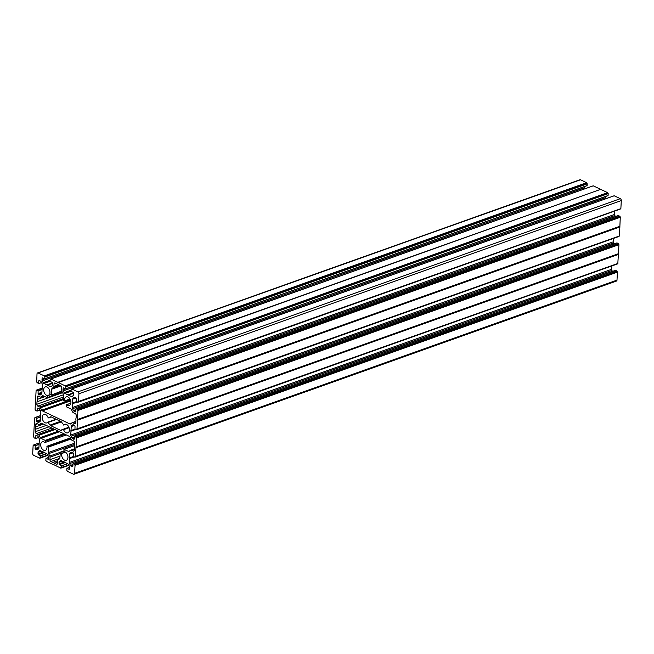<?xml version="1.0" encoding="UTF-8"?>
<svg xmlns="http://www.w3.org/2000/svg" width="654" height="654" viewBox="0 0 654 654"><rect width="100%" height="100%" fill="white"/><g stroke="black" fill="none" stroke-linecap="round" stroke-linejoin="round"><path stroke-width="0.98" d="M65.498 452.176L61.828 453.484L60.34 452.143L59.849 458.029A1.512 0.973 70.4 0 1 59.489 458.855L58.075 459.958A1.512 0.973 70.4 0 0 57.715 460.784L57.577 463.285A1.512 0.973 70.4 0 1 57.037 464.209A1.512 0.973 70.4 0 1 56.457 464.16L57.454 463.809M65.948 424.258L63.814 425.01A4.529 2.927 70.4 0 1 64.762 424.307A4.529 2.927 70.4 0 1 66.504 424.454A4.529 2.927 70.4 0 1 69.357 428.836A4.529 2.927 70.4 0 1 67.803 432.842A4.529 2.927 70.4 0 1 66.062 432.686A4.529 2.927 70.4 0 1 63.569 429.67L63.07 429.302L61.108 430.324A1.512 0.973 70.4 0 1 61.026 430.357A1.512 0.973 70.4 0 1 60.446 430.307L62.629 429.523M61.828 453.484A4.529 2.927 -109.6 0 0 64.574 460.13A4.529 2.927 -109.6 0 0 66.316 460.285A4.529 2.927 -109.6 0 0 67.877 456.279A4.529 2.927 -109.6 0 0 65.016 451.898A4.529 2.927 -109.6 0 0 64.174 451.652L63.92 449.347L74.556 445.562M42.208 423.473L39.575 424.413A1.512 0.973 70.4 0 1 39.387 424.511A1.512 0.973 70.4 0 1 38.807 424.462L36.894 423.555A1.512 0.973 -109.6 0 0 36.313 423.506A1.512 0.973 -109.6 0 0 35.774 424.43L35.643 426.899A3.777 2.444 70.4 0 1 35.512 429.237L35.381 431.705A1.512 0.973 -109.6 0 0 36.354 433.577L38.267 434.485A1.512 0.973 70.4 0 1 38.987 435.237L40.221 437.6A1.512 0.973 -109.6 0 0 40.932 438.352L45.183 440.371L45.502 441.164L44.897 442.496A4.529 2.927 70.4 0 0 44.071 441.949A4.529 2.927 70.4 0 0 42.322 441.802A4.529 2.927 70.4 0 0 40.769 445.799A4.529 2.927 70.4 0 0 43.622 450.181A4.529 2.927 70.4 0 0 45.363 450.336A4.529 2.927 70.4 0 0 46.933 446.412L48.29 446.339L48.633 446.993L70.951 439.038M50.669 416.819L48.543 417.898L48.053 417.53A4.529 2.927 -109.6 0 0 45.551 414.505A4.529 2.927 -109.6 0 0 43.81 414.358A4.529 2.927 -109.6 0 0 42.257 418.356A4.529 2.927 -109.6 0 0 45.11 422.737A4.529 2.927 -109.6 0 0 46.851 422.893A4.529 2.927 -109.6 0 0 47.799 422.182L50.064 425.075A1.512 0.973 -109.6 0 0 50.693 425.672L60.446 430.307M69.945 398.907L64.615 400.951L63.324 400.861L63.283 394.64A1.512 0.973 -109.6 0 0 63.029 393.528L61.803 391.166A1.512 0.973 -109.6 0 1 61.55 390.046L61.68 387.544A1.512 0.973 -109.6 0 0 60.708 385.672L58.827 384.781A3.777 2.444 70.4 0 1 57.037 383.931L55.157 383.031A1.512 0.973 70.4 0 0 54.576 382.982A1.512 0.973 70.4 0 0 54.037 383.906L53.898 386.416A1.512 0.973 70.4 0 1 53.538 387.242L52.124 388.345L60.25 385.451M63.814 425.01L61.55 422.124A1.512 0.973 -109.6 0 0 60.92 421.519L51.167 416.892A1.512 0.973 70.4 0 0 50.587 416.843A1.512 0.973 70.4 0 0 50.505 416.876M64.681 400.788A4.529 2.927 70.4 0 1 66.25 396.864A4.529 2.927 70.4 0 1 67.991 397.011A4.529 2.927 70.4 0 1 70.845 401.392A4.529 2.927 70.4 0 1 69.291 405.398A4.529 2.927 70.4 0 1 67.55 405.243A4.529 2.927 70.4 0 1 66.716 404.703L70.845 403.232M63.152 397.117L37.842 406.126A1.512 0.973 70.4 0 1 36.869 404.262L37 401.793A3.777 2.444 -109.6 0 0 37.131 399.455L37.262 396.986A1.512 0.973 70.4 0 1 37.801 396.062A1.512 0.973 70.4 0 1 38.382 396.111L40.295 397.019A1.512 0.973 -109.6 0 0 40.875 397.068A1.512 0.973 -109.6 0 0 41.063 396.97L42.477 395.866A1.512 0.973 70.4 0 1 42.657 395.768A1.512 0.973 70.4 0 1 43.238 395.817L47.693 397.853L47.44 395.547A4.529 2.927 -109.6 0 1 46.598 395.294A4.529 2.927 -109.6 0 1 43.736 390.912A4.529 2.927 -109.6 0 1 45.298 386.915A4.529 2.927 -109.6 0 1 47.039 387.062A4.529 2.927 -109.6 0 1 49.786 393.716L51.274 395.057L61.754 391.067M37 401.793L62.588 392.678M37.932 408.006L37.294 408.227L38.946 408.48A1.512 0.973 70.4 0 1 39.665 409.24L40.589 411.023A1.512 0.973 70.4 0 1 40.85 412.134L40.384 420.636A1.512 0.973 -109.6 0 1 40.025 421.454L38.954 422.296A1.512 0.973 -109.6 0 1 38.774 422.394A1.512 0.973 -109.6 0 1 38.194 422.345L36.967 421.756L40.393 420.538M40.442 419.696L36.599 421.062L36.967 421.756M36.599 421.062L36.755 418.315L40.589 416.95M40.63 416.655L36.755 418.315M36.632 418.078L35.324 417.456L40.662 415.56M37.997 449.331L36.706 449.789A1.512 0.973 -109.6 0 0 37.286 449.838A1.512 0.973 -109.6 0 0 37.474 449.739L38.545 448.906A1.512 0.973 -109.6 0 0 38.897 448.08L39.363 439.578A1.512 0.973 -109.6 0 0 39.109 438.466L38.177 436.684A1.512 0.973 -109.6 0 0 37.458 435.924L36.011 435.327L35.594 438.532L34.212 437.902L33.607 436.758L34.621 417.988L35.324 417.456M36.706 449.789L35.48 449.208L38.905 447.982M38.954 447.14L35.12 448.505L35.48 449.208M35.12 448.505L35.267 445.758L39.101 444.393M39.142 444.099L35.267 445.758M35.144 445.529L33.836 444.9L39.175 443.003M47.865 455.282L39.861 458.225L33.673 455.315A1.512 0.973 70.4 0 1 32.7 453.443L33.133 445.431L33.836 444.9M39.927 458.111L39.959 457.596L47.791 455.151M44.284 452.609L38.349 454.718L40.45 455.715L40.409 457.775M38.349 454.718L37.989 454.015L43.524 452.045L40.27 450.704A1.512 0.973 70.4 0 0 39.69 450.655A1.512 0.973 70.4 0 0 39.502 450.753L38.431 451.587L40.548 450.835M41.382 451.235L38.071 452.413L37.989 454.015M38.071 452.413A1.512 0.973 70.4 0 1 38.431 451.587M53.342 464.651L46.418 461.364L45.813 460.375L45.976 458.372L48.658 457.416L48.363 459.386L46.05 458.372L48.658 457.448A1.512 0.973 70.4 0 0 48.404 456.32L47.472 454.538A1.512 0.973 70.4 0 0 46.753 453.786L43.524 452.045M53.587 464.561L60.814 468.174L60.912 467.545L68.776 465.166M67.664 463.711L61.525 465.901L61.419 467.782M61.525 465.901L67.329 463.555M69.471 469.188L69.61 467.389A1.512 0.973 -109.6 0 0 69.357 466.269L68.425 464.487A1.512 0.973 -109.6 0 0 67.705 463.735L61.223 460.653A1.512 0.973 -109.6 0 0 60.642 460.604A1.512 0.973 -109.6 0 0 60.454 460.702L59.383 461.536A1.512 0.973 -109.6 0 0 59.024 462.362L59.301 464.667L61.402 465.664M69.103 469.319L66.929 468.321L66.773 470.152L67.37 471.313L73.485 474.215A1.512 0.973 -109.6 0 0 74.066 474.264A1.512 0.973 -109.6 0 0 74.605 473.341L616.992 280.141A1.512 0.973 70.4 0 1 616.452 281.073L74.066 474.264M75.038 465.329L617.425 272.138L75.038 465.329L74.605 473.341M74.916 465.1L74.425 464.176L616.812 270.985L74.548 464.414M615.381 270.404L73.117 463.555L74.425 464.176M73.117 463.555L72.782 466.604M72.88 465.55L71.18 466.155L72.406 466.743M71.18 466.155A1.512 0.973 70.4 0 1 70.46 465.403L72.929 464.528M611.85 265.916L611.67 269.309A1.512 0.973 -109.6 0 0 611.923 270.421L69.537 463.621L70.46 465.403M69.537 463.621A1.512 0.973 70.4 0 1 69.283 462.501L611.67 269.309M74.254 456.917L69.487 458.618L69.283 462.501M69.487 458.618L74.123 456.852M69.504 457.98L69.741 454.007A1.512 0.973 70.4 0 1 70.101 453.181L71.172 452.347A1.512 0.973 70.4 0 1 71.351 452.249A1.512 0.973 70.4 0 1 71.932 452.298L73.526 453.582L73.501 456.557L69.504 457.98L69.471 458.511M73.501 456.557L74.883 457.187L617.343 263.742M75.439 456.77L75.978 447.524L618.365 254.324L617.826 263.57L74.973 456.574L74.948 457.072M76.011 446.993L618.422 253.711L76.011 446.993L75.978 447.524M76.526 437.886L75.913 436.733L618.3 243.541L618.913 244.694L76.526 437.886L76.036 446.911M616.869 242.961L74.605 436.112L75.913 436.733M74.605 436.112L74.27 439.161M74.36 438.106L72.668 438.711L73.894 439.292M72.668 438.711A1.512 0.973 70.4 0 1 71.948 437.959L74.417 437.076M71.024 436.177A1.512 0.973 70.4 0 1 70.771 435.057L613.15 241.866A1.512 0.973 -109.6 0 0 613.411 242.977L71.024 436.177L71.948 437.959M75.741 429.474L70.975 431.174L70.771 435.057M70.975 431.174L70.836 430.733L75.161 429.196M74.916 429.057L70.836 430.733M71.016 430.446L71.229 426.563L74.54 425.386M73.698 424.986L71.588 425.738A1.512 0.973 -109.6 0 0 71.229 426.563M71.588 425.738L73.044 424.765M70.992 430.536L74.981 429.114L75.014 426.138L73.42 424.855A1.512 0.973 -109.6 0 0 72.839 424.806A1.512 0.973 -109.6 0 0 72.659 424.904M74.981 429.114L76.363 429.743L618.823 236.298M76.992 429.204L77.483 420.187L619.869 226.987L619.379 236.012L76.461 429.13L76.363 429.743M77.891 410.205L77.524 409.527L619.91 216.327L620.278 217.014L77.891 410.205L77.483 420.187M77.09 401.965L72.447 403.624L72.251 407.614A1.512 0.973 -109.6 0 0 72.504 408.734L73.436 410.516A1.512 0.973 -109.6 0 0 74.155 411.268L75.602 411.873L76.019 408.66L77.524 409.527M72.447 403.624L72.48 403.093L76.469 401.67L76.502 398.695L74.908 397.411A1.512 0.973 -109.6 0 0 74.327 397.362A1.512 0.973 -109.6 0 0 74.147 397.46L74.531 397.321M76.404 401.613L72.48 403.093M72.504 403.003L72.717 399.12L76.028 397.943M75.185 397.542L73.076 398.294A1.512 0.973 -109.6 0 0 72.717 399.12M73.076 398.294L74.147 397.46M76.469 401.67L77.851 402.3L620.303 208.986L77.851 402.3M78.464 401.826L620.801 208.683L77.949 401.687L77.924 402.185M78.48 401.76L78.913 393.749L621.3 200.557A1.512 0.973 -109.6 0 0 620.327 198.685L77.94 391.885A1.512 0.973 70.4 0 1 78.913 393.749M73.542 392.784L67.828 394.82L71.343 396.496A1.512 0.973 70.4 0 0 71.932 396.545A1.512 0.973 70.4 0 0 72.112 396.447L73.183 395.605A1.512 0.973 70.4 0 0 73.542 394.787L73.264 392.474L71.041 391.247L71.139 389.531L71.752 388.975L77.94 391.885M67.828 394.82L64.86 393.414A1.512 0.973 70.4 0 1 64.141 392.662L63.209 390.879A1.512 0.973 70.4 0 1 62.956 389.759L63.25 387.806L65.637 388.828L608.089 195.513L65.637 388.828M65.702 388.713L65.801 386.825L608.187 193.625L607.582 192.636L65.196 385.835L65.801 386.825M65.196 385.835L58.271 382.541L600.658 189.349L607.582 192.636M593.137 185.875L50.873 379.034L58.271 382.541M52.672 383.269L47.431 385.132L50.399 386.547A1.512 0.973 -109.6 0 0 50.979 386.596A1.512 0.973 -109.6 0 0 51.159 386.498L52.23 385.656A1.512 0.973 -109.6 0 0 52.59 384.838L52.312 382.525L50.096 381.298L50.194 379.41M47.431 385.132L43.908 383.465L50.096 381.257M50.154 380.227L43.189 382.713A1.512 0.973 -109.6 0 0 43.908 383.465M43.189 382.713L42.265 380.93L584.643 187.731A1.512 0.973 70.4 0 1 584.39 186.635M44.627 378.879L42.003 379.811A1.512 0.973 -109.6 0 0 42.265 380.93M42.003 379.811L42.093 378.208L42.731 377.979M586.752 182.924L44.251 375.887L586.63 182.687L587.227 183.848L44.84 377.047L44.685 378.879L42.518 377.873L42.093 378.208M44.84 377.047L587.104 183.619M44.366 376.115L44.717 376.81M44.251 375.887L38.128 372.976A1.512 0.973 -109.6 0 0 37.548 372.927A1.512 0.973 -109.6 0 0 37.008 373.859L36.698 382.099L38.57 383.645L41.521 382.5M39.42 380.554L38.782 380.783L38.635 383.53M38.782 380.783L40.434 381.037A1.512 0.973 70.4 0 1 41.153 381.789L42.077 383.579A1.512 0.973 70.4 0 1 42.33 384.691L41.872 393.193A1.512 0.973 70.4 0 1 41.513 394.01L40.442 394.844A1.512 0.973 70.4 0 1 40.262 394.951A1.512 0.973 70.4 0 1 39.681 394.902L38.087 393.618L38.12 390.634L36.73 390.005L36.109 390.544L35.087 409.306L35.7 410.459L37.008 411.08L40.033 409.944M37.294 408.227L37.147 410.974M75.717 423.285L74.72 423.637A1.512 0.973 -109.6 0 0 75.3 423.686A1.512 0.973 -109.6 0 0 75.839 422.762L75.97 420.301A3.777 2.444 70.4 0 1 76.101 417.955L76.232 415.494A1.512 0.973 -109.6 0 0 75.259 413.622L73.346 412.715A1.512 0.973 70.4 0 1 72.627 411.963L71.4 409.6A1.512 0.973 -109.6 0 0 70.681 408.84L66.43 406.829L66.119 406.036L66.61 404.671L70.845 403.207M74.72 423.637L72.807 422.729L75.897 421.626M70.73 400.828L42.42 410.908L69.864 423.939A1.512 0.973 -109.6 0 0 70.444 423.988A1.512 0.973 -109.6 0 0 70.624 423.89L72.038 422.778A1.512 0.973 70.4 0 1 72.226 422.68A1.512 0.973 70.4 0 1 72.807 422.729M42.42 410.908A1.512 0.973 70.4 0 1 41.701 410.156L70.444 399.921M63.005 399.766L40.474 407.794L41.701 410.156M40.474 407.794A1.512 0.973 -109.6 0 0 39.755 407.041L63.062 398.736M37.842 406.126L39.755 407.041M61.01 385.876L51.764 389.171L51.462 394.73M51.764 389.171A1.512 0.973 70.4 0 1 52.124 388.345M56.457 464.16L54.576 463.269A3.777 2.444 -109.6 0 0 52.786 462.419L50.906 461.528L59.8 458.356M59.955 456.083L49.933 459.656A1.512 0.973 -109.6 0 0 50.906 461.528M49.933 459.656L50.072 457.154A1.512 0.973 -109.6 0 0 49.81 456.034L48.584 453.672L74.67 444.377M74.736 443.15L48.331 452.552A1.512 0.973 -109.6 0 0 48.584 453.672M48.331 452.552L48.633 446.993M39.575 424.413L41.374 423.171M74.417 449.069L71.319 450.173L73.232 451.08A1.512 0.973 70.4 0 0 73.812 451.137A1.512 0.973 70.4 0 0 74.352 450.205L74.482 447.745A3.777 2.444 -109.6 0 1 74.613 445.399L74.744 442.938A1.512 0.973 70.4 0 0 73.771 441.066L71.858 440.158A1.512 0.973 -109.6 0 1 71.139 439.406L69.913 437.044A1.512 0.973 70.4 0 0 69.193 436.292L41.75 423.261A1.512 0.973 -109.6 0 0 41.169 423.212A1.512 0.973 -109.6 0 0 40.989 423.31M71.319 450.173A1.512 0.973 -109.6 0 0 70.738 450.124A1.512 0.973 -109.6 0 0 70.558 450.222L69.136 451.334A1.512 0.973 70.4 0 1 68.956 451.432A1.512 0.973 70.4 0 1 68.376 451.383L63.92 449.347M57.797 382.32L600.405 189.439M608.187 193.625L608.089 195.513M65.686 388.778L608.024 195.628M605.342 196.584A1.512 0.973 -109.6 0 0 605.596 197.68L606.103 198.644M71.826 388.983L614.09 195.824M614.212 195.783L620.327 198.685M620.867 208.569L621.3 200.557M77.908 402.251L620.237 209.1M615.414 216.531L614.891 215.534A1.512 0.973 70.4 0 1 614.637 214.422L614.825 211.029M619.91 216.327L618.349 215.518M77.491 419.549L619.878 226.349L620.278 217.014M619.878 226.349L619.853 226.881L77.466 420.081M76.976 429.269L619.379 236.012M76.42 429.694L618.749 236.544M613.15 241.866L613.338 238.473M613.926 243.975L613.411 242.977M618.3 243.541L616.992 242.92M618.422 253.711L618.913 244.694M618.398 253.801L618.365 254.324M617.826 263.57L75.496 456.713M617.335 263.873L74.932 457.138M611.923 270.421L612.438 271.418M615.504 270.364L616.812 270.985M617.302 271.901L616.935 271.214M617.425 272.138L616.992 280.141M37.548 372.927L579.934 179.736A1.512 0.973 70.4 0 1 580.515 179.785L38.128 372.976M586.63 182.687L580.515 179.785M44.75 378.764L587.137 185.564L587.227 183.848M587.137 185.564L44.734 378.829M585.15 188.695L584.643 187.731M600.184 189.12L593.26 185.834M37.131 399.455L44.995 396.651M44.341 376.63L586.728 183.439M72.324 403.289L76.649 401.752M77.499 410.025L619.878 216.826M77.344 419.754L619.73 226.554M65.294 386.579L607.68 193.388M35.643 426.899L43.516 424.094M35.512 429.237L46.279 425.402M52.786 462.419L57.724 460.661M54.576 463.269L57.642 462.174M74.523 464.912L616.91 271.712M69.357 458.184L73.673 456.639M75.856 447.197L618.243 253.997M76.011 437.469L618.398 244.269M63.103 429.294L68.899 427.226L63.07 429.302M70.583 438.327L48.175 446.306M56.089 419.23L48.044 422.092M69.087 427.708L63.569 429.67M48.568 417.881L51.249 416.933L48.543 417.898M36.869 404.262L63.275 394.853M40.057 409.993L37.131 411.039M41.545 382.549L38.619 383.596M47.44 395.547L50.432 394.476M41.881 393.095L38.455 394.313M39.681 394.902L40.965 394.444M42.077 389.506L38.234 390.871M38.087 393.618L41.921 392.253M42.15 388.116L36.804 390.013M38.12 390.634L42.118 389.212M38.954 396.381L37.262 396.986M41.063 396.97L43.695 396.03M46.875 384.871L52.59 382.835M52.622 382.917L46.949 384.936M51.682 386.089L50.399 386.547M55.729 383.309L54.037 383.906M58.558 384.756L53.898 386.416M53.538 387.242L59.522 385.108M47.358 385.132L52.672 383.236L47.358 385.132M47.873 397.37L62.351 392.212M50.62 394.656L47.595 395.735M71.147 423.481L69.864 423.939M614.637 214.422L72.251 407.614M72.463 403.731L77.229 402.03M72.504 408.734L614.891 215.534M75.905 409.633L73.436 410.516M74.155 411.268L75.848 410.663M76.093 408.668L618.48 215.477M619.788 216.098L77.401 409.29M78.014 410.442L620.393 217.242M619.91 226.268L77.524 419.467M71.343 396.496L72.635 396.038M68.376 395.081L73.624 393.218M73.624 393.185L68.31 395.081L73.624 393.185M71.049 391.206L64.86 393.414M605.596 197.68L63.209 390.879M64.141 392.662L71.106 390.176M63.683 387.928L63.046 388.157M62.956 389.759L65.58 388.828M65.318 386.064L607.705 192.873M67.902 394.885L73.575 392.866M64.64 400.935L70.011 399.022L64.615 400.951M618.823 236.429L76.436 429.629M35.774 424.43L37.466 423.825M33.272 445.325L33.681 445.178M35.815 435.67L36.444 435.45M38.545 437.387L35.659 438.417M35.651 438.482L38.57 437.444M49.189 426.784L35.381 431.705M53.767 428.959L38.267 434.485M36.354 433.577L51.854 428.051M38.987 435.237L54.977 429.539M58.353 431.141L40.221 437.6M63.814 433.733L45.183 440.371M40.932 438.352L59.563 431.714M39.91 458.176L47.889 455.331L39.861 458.225M47.75 455.07L40.474 457.661M40.573 455.952L46.712 453.762M46.377 453.606L40.45 455.715M40.458 457.726L47.775 455.119M60.094 453.582L50.072 457.154M49.81 456.034L60.176 452.347M66.275 434.902L45.061 442.456M45.502 441.164L64.901 434.248M47.031 446.241L70.37 437.927L46.998 446.249M39.477 421.887L38.194 422.345M34.76 417.881L35.169 417.734M48.331 422.329L56.489 419.418M60.544 421.339L50.064 425.075M50.693 425.672L61.37 421.871M69.528 457.898L73.436 456.508M73.052 452.83L69.741 454.007M70.101 453.181L72.21 452.429M618.382 254.431L75.995 447.63M75.504 456.656L617.891 263.456M73.232 451.08L74.229 450.729M68.376 451.383L69.659 450.925M74.523 445.66L64.125 449.363M69.61 467.397L67.002 468.321M61.501 460.784L59.383 461.536M59.024 462.362L62.334 461.184M64.476 461.994L58.942 463.964M59.301 464.667L65.236 462.558M68.842 465.28L60.863 468.125M60.879 468.06L68.809 465.231M63.953 451.056L60.659 452.233M61.754 453.23L65.212 452.004M618.422 243.77L76.036 436.97M76.404 437.657L618.79 244.457M70.959 431.068L75.611 429.408M60.34 452.143L63.92 450.868M47.906 422.1L56.04 419.206M63.708 425.1L66.013 424.274M51.274 395.057L61.86 391.28M40.875 397.068L43.736 396.054M37.082 411.088L40.074 410.025M42.15 388.084L36.73 390.005M38.57 383.645L41.562 382.582M44.685 378.879L587.071 185.679M593.186 185.826L50.799 379.026M47.693 397.853L62.531 392.563M619.313 236.127L76.927 429.326M76.019 408.66L618.406 215.468M620.801 208.683L78.415 401.875M614.139 195.775L71.752 388.975M71.204 389.416L71.678 389.253M66.61 404.671L70.853 403.158M72.226 422.68L75.913 421.364M35.251 417.456L40.662 415.527M35.177 417.702L34.687 417.873M35.594 438.532L38.586 437.469M33.763 444.9L39.175 442.971M33.689 445.145L33.199 445.317M45.003 442.529L66.332 434.926M39.387 424.511L42.257 423.498M70.738 450.124L74.425 448.808M74.531 436.104L616.918 242.912M617.27 263.995L74.883 457.187M73.044 463.555L615.43 270.355M66.929 468.321L69.61 467.365M68.85 465.305L60.814 468.174"/></g></svg>
